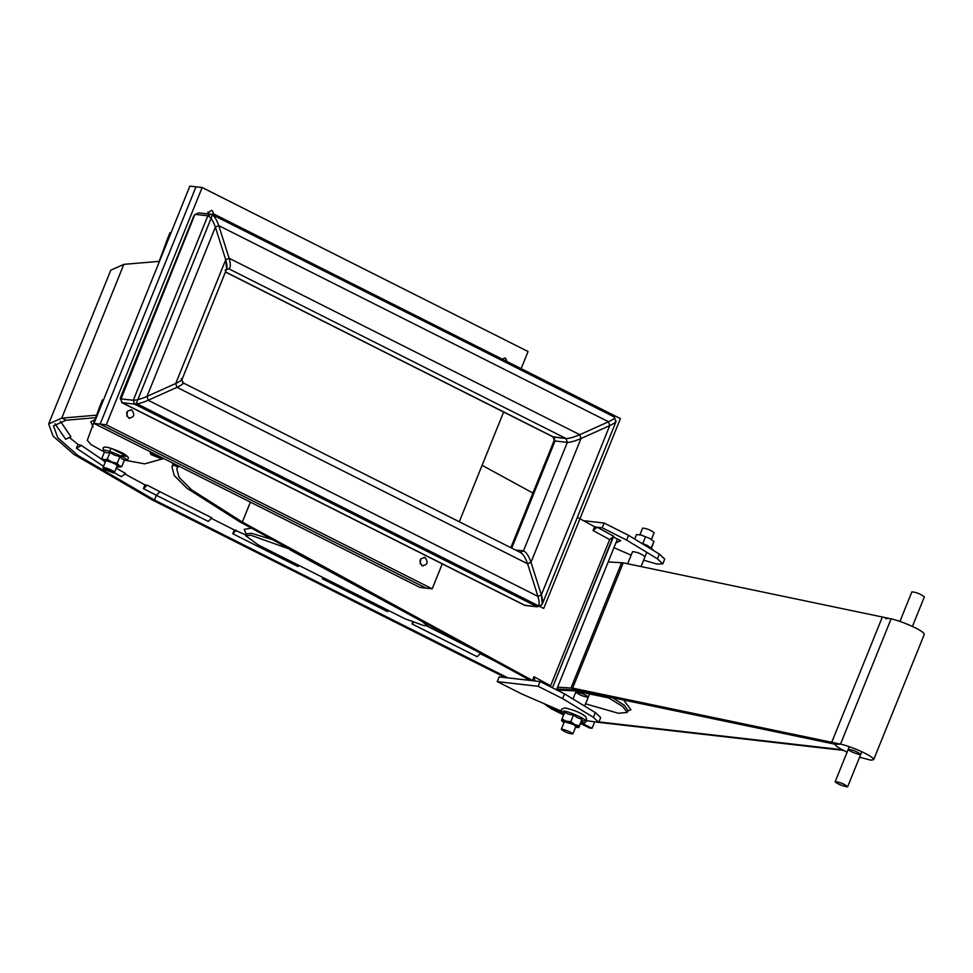 <?xml version="1.0" encoding="UTF-8"?>
<svg xmlns="http://www.w3.org/2000/svg" width="973" height="973" viewBox="0 0 973 973"><rect width="100%" height="100%" fill="white"/><g stroke="black" fill="none" stroke-linecap="round" stroke-linejoin="round"><path stroke-width="1.46" d="M520.823 552.688L182.45 382.547C184.311 383.107 182.486 384.7 176.964 387.327L148.2 400.268C142.155 402.834 137.594 404.123 134.517 404.111L122.245 402.713L120.214 398.456L121.029 398.869L121.686 402.567L524.301 605.17L537.315 606.811L541.402 605.182M229.166 268.548L225.079 270.178C227.329 269.764 227.548 266.298 225.724 259.767L215.374 227.147C213.026 220.555 210.521 216.784 207.833 215.811L195.561 214.401L194.016 215.507L120.238 398.115L121.029 398.869L133.301 400.268C136.378 400.28 140.939 398.991 146.984 396.425C140.939 398.991 136.378 400.28 133.301 400.268L121.029 398.869L194.868 214.498L198.942 212.88L211.214 214.279C213.902 215.252 216.42 219.034 218.767 225.627L229.117 258.246C230.929 264.765 230.723 268.244 228.473 268.645L566.091 438.543C569.156 438.555 573.717 437.266 579.762 434.7L608.526 421.759C614.048 419.132 615.873 417.539 614.012 416.979L616.055 421.236M181.233 378.704C183.094 379.263 181.258 380.857 175.736 383.484L146.984 396.425L175.736 383.484C181.258 380.857 183.094 379.263 181.233 378.704L183.277 382.961M182.024 379.458L226.624 269.071L225.724 259.767L215.374 227.147C213.026 220.555 210.521 216.784 207.833 215.811L133.301 400.268L134.517 404.111L537.315 606.811C539.565 606.398 539.784 602.932 537.96 596.4L527.609 563.781C525.262 557.201 522.756 553.418 520.069 552.445C522.756 553.418 525.262 557.201 527.609 563.781L176.964 387.327L148.2 400.268C142.155 402.834 137.594 404.123 134.517 404.111L122.245 402.713L525.043 605.413L537.315 606.811C539.565 606.398 539.784 602.932 537.96 596.4L527.609 563.781L531.003 562.26L541.353 594.88C543.165 601.411 542.958 604.878 540.708 605.279L542.253 604.184L616.031 421.577M554.245 440.234L552.992 436.731L566.091 438.543L567.308 442.387L555.036 440.988L567.308 442.387C570.385 442.399 574.946 441.11 580.978 438.543L609.743 425.602C615.264 422.975 617.089 421.382 615.24 420.822C617.089 421.382 615.264 422.975 609.743 425.602L580.978 438.543C574.946 441.11 570.385 442.399 567.308 442.387L523.462 550.913L515.508 550.013L523.462 550.913C526.138 551.886 528.655 555.668 531.003 562.26L541.353 594.88L542.253 604.184M197.714 213.44L198.942 212.88L211.968 214.522L614.571 417.125M198.942 212.88L195.561 214.401L207.833 215.811L211.214 214.279C213.902 215.252 216.42 219.034 218.767 225.627L229.117 258.246C230.929 264.765 230.723 268.244 228.473 268.645M225.432 272.026L553.26 436.999L566.091 438.543C569.156 438.555 573.717 437.266 579.762 434.7L608.526 421.759C614.048 419.132 615.873 417.539 614.012 416.979M520.069 552.445L523.462 550.913C526.138 551.886 528.655 555.668 531.003 562.26L580.978 438.543L579.762 434.7L229.117 258.246L225.724 259.767L175.736 383.484L176.964 387.327C182.486 384.7 184.311 383.107 182.45 382.547M93.992 423.413L419.922 587.424L426.052 588.118L100.134 424.106L93.992 423.413L189.869 186.123L195.999 186.816L100.134 424.106L426.052 588.118L432.194 588.823L442.265 563.89M128.631 418.001C125.298 413.136 126.368 410.484 131.842 410.059C135.174 414.924 134.104 417.563 128.631 418.001L129.737 418.341M130.723 409.718L131.842 410.059M126.879 416.14L127.451 411.214L126.879 416.14M207.103 213.805L211.263 210.399L212.369 210.727L214.401 215.738M208.404 213.963L207.979 211.895L208.404 213.963M500.998 359.961L504.598 358.003L505.705 358.344L507.736 363.355M501.582 360.265L501.314 359.499L501.582 360.265M421.966 565.617C418.633 560.752 419.704 558.101 425.177 557.663C428.509 562.528 427.427 565.179 421.966 565.617L423.073 565.945M424.058 557.334L425.177 557.663M420.214 563.756L420.786 558.83L420.214 563.756M520.664 369.862L528.059 351.533L202.141 187.521L195.999 186.816L100.134 424.106L426.052 588.118M202.141 187.521L106.264 424.812L100.134 424.106L195.999 186.816M106.264 424.812L432.194 588.823M459.305 521.723L503.673 411.907M170.956 232.936L169.934 232.815L167.636 238.507L168.657 238.628M159.171 261.36L167.636 238.507M103.466 399.976L102.433 399.867L100.134 405.559L101.156 405.68M104.135 451.861L91.146 444.697L87.266 440.343L100.134 405.559M163.756 458.514L144.722 463.853L124.739 460.193M60.35 421.151L70.871 436.707L65.678 439.273L54.987 423.741M103.564 466.335L76.441 448.2L81.44 445.476L102.7 459.961M76.441 448.2L77.974 444.406L81.44 445.476M116.237 468.147L125.566 473.486L121.357 476.721L114.084 472.574M143.432 488.653L147.239 485.211L159.937 491.706L156.361 495.269L143.432 488.653L144.965 484.858L147.239 485.211M159.937 491.706L211.883 517.855L208.307 521.419L156.361 495.269L154.439 500.025L78.071 455.571L57.808 437.814L53.454 425.882L66.249 420.19L95.646 417.697M236.33 530.151L232.754 533.715L234.286 529.92L245.974 535.004M298.991 565.459L297.933 566.517L232.754 533.715M323.437 577.755L322.379 578.813L322.914 577.5M388.628 610.558L387.558 611.616L322.379 578.813M413.44 622.501L412.005 623.924L412.698 622.209M480.771 653.163L477.196 656.726L412.005 623.924M475.493 650.511L426.393 625.797M533.97 676.685L534.968 680.966L532.438 680.48L533.97 676.685L550.609 685.77L550.888 686.999M530.309 680.443L239.176 521.467L187.011 488.312L174.301 475.627L171.953 466.894L173.267 465.021L178.035 467.004L176.758 468.84L179.044 477.354L191.45 489.735L242.338 522.075L532.438 680.48M593.031 530.516L594.564 526.721L597.094 527.208L593.031 530.516L609.657 539.601L613.732 536.293L597.094 527.208L602.202 527.792L604.124 523.048L583.52 520.689M550.609 685.77L609.657 539.601L550.609 685.77M557.225 690.185L556.86 689.006L556.52 689.833L617.441 539.042L620.701 540.684L615.909 542.837L617.441 539.042L613.367 536.987L552.445 687.777L613.063 536.828M94.831 419.91L90.793 421.65L93.092 426.892M251.496 528.193L244.211 529.336L246.51 534.578L246.449 533.824L251.606 533.362L272.416 539.614M159.475 261.336L123.851 264.364L110.776 270.178L48.65 423.948L53.101 436.135L73.826 454.294L151.885 499.733L505.315 677.585L503.26 677.342L503.795 676.819M48.65 423.948L61.725 418.122L96.582 415.167M507.87 677.877L154.439 500.025M173.839 463.586L173.267 465.021L174.459 463.902M178.035 467.004L178.935 466.152M482.097 465.313L532.9 493.056M577.342 517.32L594.564 526.721M494.077 660.655L480.236 653.686M234.286 529.92L211.348 518.378M144.965 484.858L124.86 474.021M77.974 444.406L69.387 437.449M627.646 563.768L632.547 551.63C637.206 552.068 641.365 553.746 645.026 556.678L645.026 556.678M631.124 555.157L613.951 547.69M602.202 527.792L626.648 540.088L657.444 558.843L662.795 563.854L664.717 559.11L659.366 554.087L628.57 535.345L604.124 523.048M662.795 563.854L656.666 563.999L643.615 560.18M626.648 540.088L628.57 535.345M561.762 711.348L521.698 693.931L497.252 681.623L499.173 676.88L540.076 681.55L564.522 693.858L595.318 712.601L600.669 717.612L598.748 722.367L584.931 720.482M497.252 681.623L538.166 686.306L562.613 698.602L593.408 717.344L598.748 722.367L843.445 750.378M562.613 698.602L564.522 693.858M538.166 686.306L540.076 681.55M290.015 549.854L421.929 621.382L426.989 625.457L424.228 625.712L404.914 618.755L258.246 544.953L245.683 535.722L250.839 535.259L290.222 549.344M557.578 687.206L572.623 688.13L840.502 744.138L835.248 744.187C837.68 740.708 874.277 755.51 873.657 759.706L870.75 760.144L859.585 757.213M840.502 744.138L891.122 618.852L882.353 617.016L831.733 742.302L835.223 744.26L576.113 690.088L556.86 689.018M612.552 697.702L624.374 705.303L627.986 710.485L626.977 711.36L630.942 709.731L623.62 700.013M586.987 720.567L584.311 723.243L581.282 721.723M562.528 712.285L553.795 707.882M608.198 561.92L623.243 562.844L882.353 617.016L831.733 742.302L835.223 744.26M563.963 714.146L549.745 706.118M563.622 714.973L551.338 708.794L543.943 703.601M594.284 722.805L592.071 728.29L580.893 722.671M592.071 728.29L589.516 727.999L580.565 723.498M576.734 691.961C582.632 693.506 586.476 695.233 588.276 697.155C583.618 696.717 579.458 695.038 575.797 692.107L576.734 691.961M557.176 690.003L574.934 690.915L608.697 697.921L609.074 696.972M608.697 697.921L622.684 706.483L627.22 712.382L618.451 713.294L585.576 703.832M573.048 698.906L572.379 698.638M859.743 754.61C853.856 753.066 850.013 751.338 848.213 749.417C852.871 749.855 857.031 751.533 860.691 754.464M873.657 759.706L924.277 634.42C924.897 630.224 888.3 615.423 885.868 618.901M847.106 752.165C838.884 748.237 834.931 745.573 835.248 744.187M912.419 626.43L924.35 596.911C920.689 593.98 916.53 592.302 911.871 591.864L899.94 621.394M846.705 786.877C840.818 785.333 836.975 783.606 835.175 781.696C839.833 782.134 843.992 783.812 847.653 786.743L846.705 786.877M113.221 472.829L103.612 469.144C106.471 469.108 109.669 470.336 113.221 472.829M113.111 472.975L114.559 472.258C114.826 471.175 103.004 466.335 103.029 467.672L103.612 469.144M158.21 456.629L160.35 458.368L150.864 454.537C151.447 454.002 153.904 454.695 158.21 456.629M154.233 453.722L150.28 453.065L150.864 454.537M160.35 458.368L161.761 457.505M117.234 465.69L117.222 465.52C115.082 463.695 111.554 462.151 106.641 460.898L105.704 461.032M116.845 466.651L118.73 467.028L119.193 465.702L111.944 462.017L104.22 459.67L103.746 460.995L105.315 461.993M102.931 460.241L103.746 460.995M118.73 467.028L119.776 467.052M102.773 460.047L101.8 458.563L104.22 459.67L107.261 459.244L111.944 462.017L117.247 463.27L119.193 465.702L121.759 466.614L119.995 467.028M107.261 459.244L109.961 452.579L106.981 452.846L104.5 451.898L101.8 458.563M109.961 452.579L114.705 455.206L119.934 456.592L121.953 458.879L124.459 459.937L121.759 466.614M119.934 456.592L117.247 463.27M562.187 729.191C567.624 730.614 571.175 732.207 572.842 733.97C568.536 733.569 564.705 732.024 561.312 729.324L562.187 729.191M651.46 539.37L654.136 532.754C650.755 530.054 646.911 528.497 642.618 528.096L639.942 534.724M636.658 534.566L641.256 535.089L649.915 538.543L653.965 541.475L649.915 538.543L641.256 535.089L636.658 534.566M651.375 548.213L653.965 541.475L651.144 548.115L647.154 545.366L640.964 542.885M634.688 539.078L636.537 534.518M642.667 543.858L645.367 537.181M575.907 726.393L573.219 724.411L564.376 721.735M575.517 727.354L578.801 727.512L574.751 724.581L566.091 721.127L561.494 720.592L563.987 722.696M561.616 720.64L561.98 719.035L566.091 721.127L570.823 721.686L574.751 724.581L579.288 725.943L578.801 727.512M570.823 721.686L573.523 715.009L568.852 714.304L564.681 712.358L561.98 719.035M573.523 715.009L577.5 717.758L581.988 719.278L579.288 725.943M581.988 719.278L578.923 727.549M213.002 213.586L136.305 403.418L543.712 608.441L620.409 418.609L213.002 213.586M146.984 396.425L148.2 400.268L537.96 596.4L541.353 594.88L609.743 425.602L608.526 421.759L218.767 225.627L215.374 227.147L146.984 396.425M511.749 548.115L555.036 440.988L553.819 437.145L225.468 271.917M123.851 264.364L61.725 418.122L66.249 420.19M526.612 680.018L527.135 678.704M242.338 522.075L250.402 502.117M657.444 558.843L659.366 554.087M593.408 717.344L595.318 712.601M554.318 708.101L553.905 709.086M623.243 562.844L572.623 688.13L576.113 690.088L575.724 691.037M621.65 562.613L571.029 687.899L575.311 689.966L574.934 690.915M547.592 706.544L552.019 707.967L552.311 707.237M842.241 749.745L598.93 721.93M121.284 455.656L126.831 456.301L111.202 448.358L109.754 451.01M124.349 460.205L125.383 460.168C133.386 460.375 98.796 445.695 103.685 451.399L104.403 452.141M645.172 545.452L653.613 550.584M563.683 711.02L562.358 712.102C560.205 710.144 561.129 708.758 565.143 707.93C576.673 710.716 581.27 713.355 585.588 716.469L586.67 718.938L584.055 720.871C590.635 721.273 569.971 711.494 563.683 711.02M510.837 547.665L554.172 440.428M172.209 462.771L172.951 464.437M173.376 463.355L171.953 466.894M246.449 533.824L245.683 535.722M427.463 624.277L426.989 625.457M627.986 710.485L627.22 712.382M861.798 751.728L847.653 786.743M849.32 746.68L835.175 781.696M117.624 464.705L114.546 472.319M106.106 460.047L103.029 467.672M150.73 451.959L150.28 453.065M125.383 460.168C125.785 459.609 133.727 459.268 122.039 452.713C105.619 445.525 103.503 446.753 103.15 448.176L103.685 451.399M572.842 733.97L576.296 725.408M561.312 729.324L564.778 720.75M576.186 691.134L573 699.015M646.777 552.348L641.037 566.566M589.577 693.931L584.651 706.106M651.229 548.054L653.102 549.964M581.55 720.944L584.055 720.871M564.231 714.024L562.358 712.102"/></g></svg>
